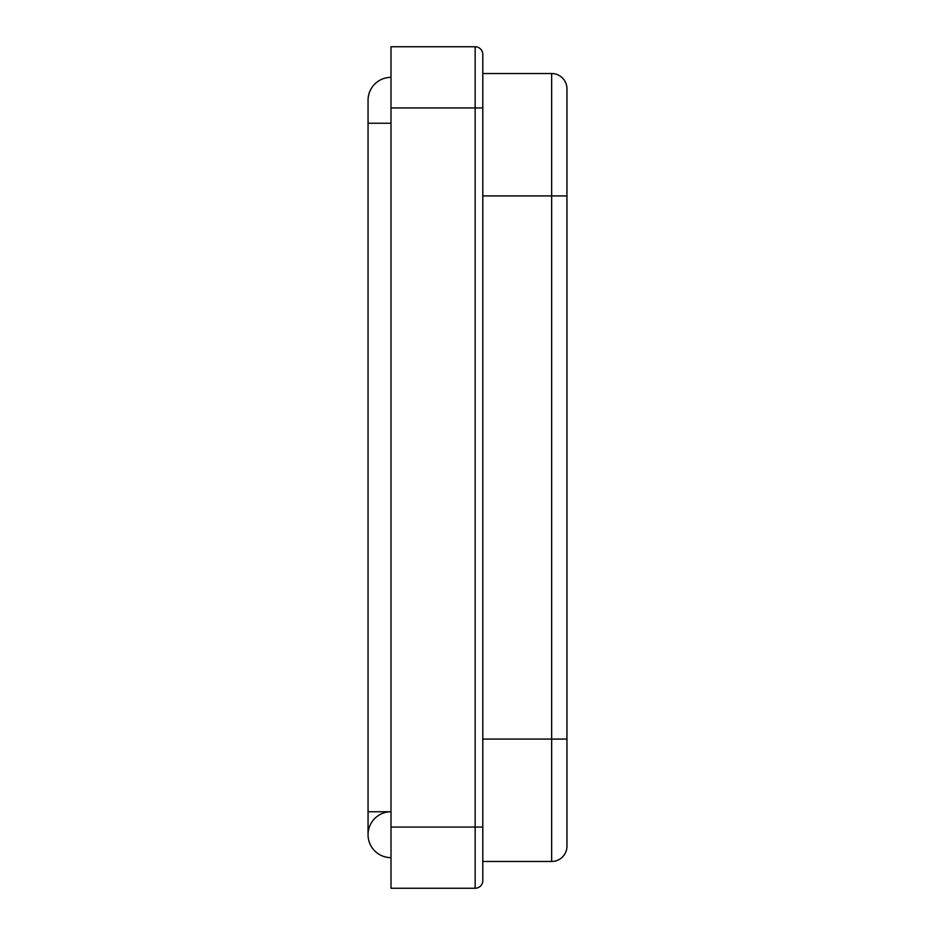 <?xml version="1.0" encoding="UTF-8"?>
<svg xmlns="http://www.w3.org/2000/svg" width="935" height="935" viewBox="0 0 935 935"><rect width="100%" height="100%" fill="white"/><g stroke="black" fill="none" stroke-linecap="round" stroke-linejoin="round"><path stroke-width="1.4" d="M480.555 48.994A7.655 7.655 0 0 1 482.799 54.405A7.655 7.655 0 0 0 480.555 48.994A7.655 7.655 0 0 1 482.799 54.405A7.655 7.655 0 0 0 475.155 46.75L391.005 46.75L391.005 888.25L475.155 888.25A7.655 7.655 0 0 0 482.799 880.595L482.799 54.405L482.799 73.526L551.65 73.526L551.65 861.474A15.299 15.299 0 0 0 566.949 846.175A15.299 15.299 0 0 1 562.473 856.998A15.299 15.299 0 0 0 566.949 846.175L566.949 88.825L566.949 195.929L482.799 195.929M368.051 100.302A22.954 22.954 0 0 1 374.771 84.068A22.954 22.954 0 0 0 368.051 100.302L368.051 834.698A22.954 22.954 0 0 1 391.005 811.755A22.954 22.954 0 0 0 368.051 834.698L368.051 811.755L391.005 811.755M482.799 107.946L475.155 107.946L475.155 827.054L482.799 827.054L482.799 880.595A7.655 7.655 0 0 1 475.155 888.25A7.655 7.655 0 0 0 482.799 880.595A7.655 7.655 0 0 1 475.155 888.25L475.155 827.054L391.005 827.054M566.949 846.175L566.949 739.071L482.799 739.071M562.473 78.002A15.299 15.299 0 0 1 566.949 88.825A15.299 15.299 0 0 0 562.473 78.002A15.299 15.299 0 0 1 566.949 88.825A15.299 15.299 0 0 0 551.65 73.526A15.299 15.299 0 0 1 562.473 78.002A15.299 15.299 0 0 0 551.65 73.526M374.771 850.932A22.954 22.954 0 0 1 368.051 834.698A22.954 22.954 0 0 0 374.771 850.932A22.954 22.954 0 0 1 368.051 834.698A22.954 22.954 0 0 0 391.005 857.652A22.954 22.954 0 0 1 374.771 850.932M374.771 84.068A22.954 22.954 0 0 1 391.005 77.348A22.954 22.954 0 0 0 374.771 84.068M482.799 861.474L551.65 861.474M475.155 46.75L475.155 107.946L391.005 107.946M368.051 123.245L391.005 123.245"/></g></svg>
